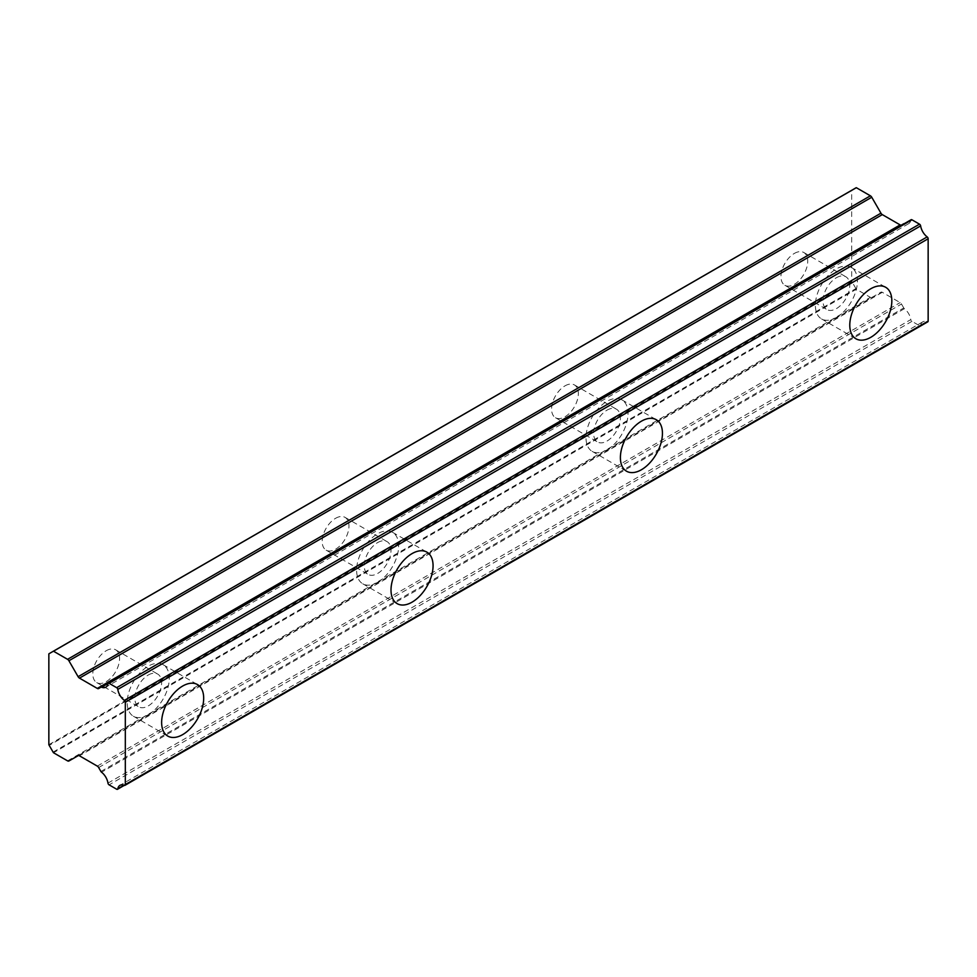 <?xml version="1.0" encoding="UTF-8"?>
<svg xmlns="http://www.w3.org/2000/svg" width="977" height="977" viewBox="0 0 977 977"><rect width="100%" height="100%" fill="white"/><g stroke="black" fill="none" stroke-linecap="round" stroke-linejoin="round"><path stroke-width="0.73" stroke-dasharray="4.88 3.66" d="M836.397 277.724A18.917 10.93 -60 0 1 845.862 276.784A18.917 10.93 -60 0 1 848.757 291.94A18.917 10.93 -60 0 1 836.397 308.622A18.917 10.93 -60 0 1 826.933 309.562A18.917 10.93 -60 0 1 824.038 294.395A18.917 10.93 -60 0 1 836.397 277.724M794.338 253.434A18.917 10.93 -60 0 1 803.802 252.506A18.917 10.93 -60 0 1 806.709 267.661A18.917 10.93 -60 0 1 794.338 284.344A18.917 10.93 -60 0 1 784.885 285.284A18.917 10.93 -60 0 1 781.979 270.116A18.917 10.93 -60 0 1 794.338 253.434M148.248 675.022A18.917 10.93 -60 0 1 157.712 674.081A18.917 10.93 -60 0 1 160.607 689.249A18.917 10.93 -60 0 1 148.248 705.919A18.917 10.93 -60 0 1 138.783 706.859A18.917 10.93 -60 0 1 135.888 691.692A18.917 10.93 -60 0 1 148.248 675.022M106.2 650.743A18.917 10.93 -60 0 1 115.652 649.803A18.917 10.93 -60 0 1 118.559 664.958A18.917 10.93 -60 0 1 106.2 681.641A18.917 10.93 -60 0 1 96.735 682.581A18.917 10.93 -60 0 1 93.829 667.413A18.917 10.93 -60 0 1 106.2 650.743M377.635 542.589A18.917 10.93 -60 0 1 387.087 541.649A18.917 10.93 -60 0 1 389.994 556.817A18.917 10.93 -60 0 1 377.635 573.487A18.917 10.93 -60 0 1 368.17 574.427A18.917 10.93 -60 0 1 365.264 559.259A18.917 10.93 -60 0 1 377.635 542.589M335.575 518.311A18.917 10.93 -60 0 1 345.04 517.37A18.917 10.93 -60 0 1 347.946 532.526A18.917 10.93 -60 0 1 335.575 549.208A18.917 10.93 -60 0 1 326.123 550.149A18.917 10.93 -60 0 1 323.216 534.981A18.917 10.93 -60 0 1 335.575 518.311M607.01 410.157A18.917 10.93 -60 0 1 616.475 409.216A18.917 10.93 -60 0 1 619.381 424.372A18.917 10.93 -60 0 1 607.01 441.054A18.917 10.93 -60 0 1 597.558 441.995A18.917 10.93 -60 0 1 594.651 426.827A18.917 10.93 -60 0 1 607.01 410.157M564.962 385.878A18.917 10.93 -60 0 1 574.427 384.938A18.917 10.93 -60 0 1 577.322 400.094A18.917 10.93 -60 0 1 564.962 416.776A18.917 10.93 -60 0 1 555.498 417.716A18.917 10.93 -60 0 1 552.603 402.548A18.917 10.93 -60 0 1 564.962 385.878M836.397 317.452A29.737 17.171 120 0 0 855.828 291.244A29.737 17.171 120 0 0 851.26 267.417A29.737 17.171 120 0 0 836.397 268.895A29.737 17.171 120 0 0 816.967 295.091A29.737 17.171 120 0 0 821.535 318.917A29.737 17.171 120 0 0 836.397 317.452M148.248 714.749A29.737 17.171 120 0 0 167.678 688.541A29.737 17.171 120 0 0 163.122 664.714A29.737 17.171 120 0 0 148.248 666.192A29.737 17.171 120 0 0 128.817 692.388A29.737 17.171 120 0 0 133.385 716.226A29.737 17.171 120 0 0 148.248 714.749M377.635 582.316A29.737 17.171 120 0 0 397.053 556.108A29.737 17.171 120 0 0 392.498 532.282A29.737 17.171 120 0 0 377.635 533.76A29.737 17.171 120 0 0 358.205 559.955A29.737 17.171 120 0 0 362.76 583.782A29.737 17.171 120 0 0 377.635 582.316M607.01 449.884A29.737 17.171 120 0 0 626.44 423.676A29.737 17.171 120 0 0 621.885 399.849A29.737 17.171 120 0 0 607.01 401.327A29.737 17.171 120 0 0 587.592 427.523A29.737 17.171 120 0 0 592.147 451.35A29.737 17.171 120 0 0 607.01 449.884M107.971 783.114L910.808 319.601A1.588 0.916 -120 0 0 911.92 321.323A1.588 0.916 -120 0 0 911.944 321.335L919.504 325.707A1.6 0.928 -120 0 0 919.516 325.707A1.6 0.928 -120 0 0 920.322 325.793A1.6 0.928 -120 0 0 920.639 325.28A11.052 6.375 60 0 1 922.789 321.836A11.052 6.375 60 0 1 927.173 321.824L124.335 785.337L920.322 325.793M901.478 225.052A2.675 1.539 -120 0 0 901.478 225.04A2.675 1.539 -120 0 0 901.49 225.04L903.762 223.733M48.85 744.706L851.688 281.193L851.688 190.381L48.85 653.894M100.924 771.476L903.762 307.963A1.624 0.94 -120 0 0 904.384 308.695A11.04 6.375 60 0 1 910.808 319.601M903.762 307.963L901.49 304.03A2.675 1.539 -120 0 0 900.135 302.601L882.304 292.306A2.662 1.539 -120 0 0 880.961 292.16A2.662 1.539 -120 0 0 880.949 292.172L78.123 755.673L871.753 297.484A2.699 1.563 -120 0 1 870.397 297.35L856.328 289.229L53.491 752.742M53.088 752.095L855.925 288.581A2.626 1.514 -120 0 0 856.328 289.229M855.925 288.581L852.042 281.865L49.204 745.378M851.688 281.193A5.166 2.98 -120 0 0 852.042 281.865M49.204 653.625L852.042 190.112A5.166 2.98 -120 0 0 852.029 190.112A5.166 2.98 -120 0 0 851.688 190.381M852.042 190.112L855.925 187.865M911.126 219.715A1.588 0.916 -120 0 0 910.808 220.228A11.04 6.375 60 0 1 908.671 223.66A11.04 6.375 60 0 1 904.384 223.721A1.624 0.94 -120 0 0 904.25 223.672M911.944 321.335L109.094 784.849M910.808 220.228L107.971 683.741M116.666 789.221L919.504 325.707M920.639 325.28L123.994 785.215M904.384 308.695L101.547 772.209M97.297 766.115L900.135 302.601M882.304 292.306L79.467 755.819M67.56 760.863L870.397 297.35M108.056 683.485L904.384 223.721M98.653 767.543L901.49 304.03M803.802 252.506L845.862 276.784M115.652 649.803L157.712 674.081M345.04 517.37L387.087 541.649M574.427 384.938L616.475 409.216M851.26 267.417L885.675 287.287M163.122 664.714L197.525 684.584M392.498 532.282L426.912 552.152M621.885 399.849L656.288 419.719M901.478 225.04L98.64 688.565M852.029 190.112L49.607 653.393M784.885 285.284L826.933 309.562M96.735 682.581L138.783 706.859M326.123 550.149L368.17 574.427M555.498 417.716L597.558 441.995M922.789 321.836L119.939 785.361M908.671 223.66L105.821 687.185M821.535 318.917L855.937 338.787M133.385 716.226L167.788 736.084M362.76 583.782L397.175 603.652M592.147 451.35L626.55 471.219"/><path stroke-width="1.47" d="M870.8 337.309A29.737 17.171 120 0 0 890.23 311.113A29.737 17.171 120 0 0 885.675 287.287A29.737 17.171 120 0 0 870.8 288.752A29.737 17.171 120 0 0 851.382 314.96A29.737 17.171 120 0 0 855.937 338.787A29.737 17.171 120 0 0 870.8 337.309M182.662 734.619A29.737 17.171 120 0 0 202.08 708.41A29.737 17.171 120 0 0 197.525 684.584A29.737 17.171 120 0 0 182.662 686.049A29.737 17.171 120 0 0 163.232 712.257A29.737 17.171 120 0 0 167.788 736.084A29.737 17.171 120 0 0 182.662 734.619M412.038 602.174A29.737 17.171 120 0 0 431.468 575.978A29.737 17.171 120 0 0 426.912 552.152A29.737 17.171 120 0 0 412.038 553.617A29.737 17.171 120 0 0 392.607 579.825A29.737 17.171 120 0 0 397.175 603.652A29.737 17.171 120 0 0 412.038 602.174M641.425 469.742A29.737 17.171 120 0 0 660.843 443.546A29.737 17.171 120 0 0 656.288 419.719A29.737 17.171 120 0 0 641.425 421.185A29.737 17.171 120 0 0 621.995 447.393A29.737 17.171 120 0 0 626.55 471.219A29.737 17.171 120 0 0 641.425 469.742M123.994 785.215L117.802 788.793A1.6 0.928 60 0 1 117.484 789.306A1.6 0.928 60 0 1 116.678 789.221A1.6 0.928 60 0 1 116.666 789.221L109.094 784.849A1.588 0.916 60 0 1 109.082 784.836A1.588 0.916 60 0 1 107.971 783.114A11.04 6.375 60 0 0 101.547 772.209A1.624 0.94 60 0 1 100.924 771.476L98.653 767.543A2.675 1.539 60 0 0 97.297 766.115L79.467 755.819A2.662 1.539 60 0 0 78.123 755.673A2.662 1.539 60 0 0 78.111 755.685L78.123 755.673M904.25 223.672A1.624 0.94 -120 0 0 903.762 223.733L98.653 688.553A2.675 1.539 60 0 1 98.64 688.565A2.675 1.539 60 0 1 97.309 688.431A2.675 1.539 60 0 1 97.297 688.419L79.467 678.123A2.662 1.539 60 0 1 79.455 678.111A2.662 1.539 60 0 1 78.111 676.695L68.903 660.757L871.753 197.244A2.699 1.563 -120 0 0 870.397 195.815L856.328 187.694A2.626 1.514 -120 0 0 856.011 187.804A2.626 1.514 -120 0 0 855.925 187.865L53.283 651.268M871.753 197.244L880.949 213.181A2.662 1.539 -120 0 0 882.292 214.598A2.662 1.539 -120 0 0 882.304 214.61L900.135 224.905A2.675 1.539 -120 0 0 901.478 225.052M901.49 225.04L98.653 688.553M856.011 187.804L53.173 651.317A2.626 1.514 60 0 0 53.088 651.378L49.204 653.625A5.166 2.98 -120 0 0 48.85 653.894L48.85 744.706A5.166 2.98 60 0 0 49.204 745.378L53.088 752.095A2.626 1.514 60 0 0 53.491 752.742L67.56 760.863A2.699 1.563 60 0 0 68.903 760.998L78.111 755.685M927.173 321.824A1.624 0.94 -120 0 0 927.808 321.824A1.624 0.94 -120 0 0 928.15 321.079L928.15 238.767A1.624 0.94 -120 0 0 927.173 236.898A11.052 6.375 60 0 1 920.639 225.895A1.6 0.928 -120 0 0 919.504 224.173L911.944 219.801A1.588 0.916 -120 0 0 911.126 219.715L108.288 683.228A1.588 0.916 60 0 1 109.094 683.314L911.944 219.801M900.135 224.905A2.675 1.539 -120 0 0 900.147 224.918L97.297 688.419M927.173 236.898L124.335 700.411A11.052 6.375 60 0 1 117.802 689.408L920.639 225.895M919.504 224.173L116.666 687.686A1.6 0.928 60 0 1 117.802 689.408M116.666 687.686L109.094 683.314M100.924 687.246A1.624 0.94 60 0 1 101.547 687.234A11.04 6.375 60 0 0 105.821 687.185A11.04 6.375 60 0 0 107.971 683.741A1.588 0.916 60 0 1 108.288 683.228M870.397 195.815L67.56 659.328A2.699 1.563 60 0 1 68.903 660.757M67.56 659.328L53.491 651.207L856.328 187.694M117.802 788.793A11.052 6.375 60 0 1 119.939 785.361A11.052 6.375 60 0 1 124.335 785.337L117.484 789.306M928.15 321.079L125.312 784.604A1.624 0.94 60 0 1 124.971 785.337A1.624 0.94 60 0 1 124.335 785.337M125.312 784.604L125.312 702.28L928.15 238.767M124.335 700.411A1.624 0.94 60 0 1 125.312 702.28M78.136 755.673L68.903 760.998L78.136 755.673M79.467 678.123L882.304 214.61M880.949 213.181L78.111 676.695M101.547 687.234L108.056 683.485M927.808 321.824L124.971 785.337"/></g></svg>
